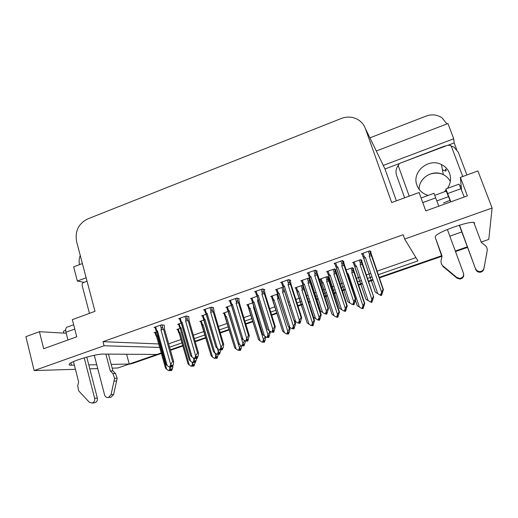 <?xml version="1.0" encoding="UTF-8"?>
<svg xmlns="http://www.w3.org/2000/svg" width="518" height="518" viewBox="0 0 518 518"><rect width="100%" height="100%" fill="white"/><g stroke="black" fill="none" stroke-linecap="round" stroke-linejoin="round"><path stroke-width="0.78" d="M474.475 224.262L474.462 223.206C475.595 218.933 439.504 230.788 435.638 235.943L435.152 237.063L441.589 255.769L379.176 277.402L441.886 255.665M446.037 169.509L445.409 169.198M126.606 354.241L129.241 364.037L117.864 367.981L112.173 368.156M378.244 274.702L417.948 260.904L404.655 239.063L492.1 208.022L488.778 239.413L481.17 242.055M449.831 236.156L461.81 231.947M372.908 279.578L368.324 281.164L372.908 279.578M362.27 283.262L358.372 284.615L362.27 283.262M352.531 286.642L351.644 286.946L352.531 286.642M345.279 289.154L342.061 290.268L345.279 289.154M335.923 292.398L333.275 293.317L335.923 292.398M327.35 295.37L324.533 296.348L327.35 295.37M318.084 298.582L316.187 299.236L318.084 298.582M309.971 301.392L308.527 301.89L309.971 301.392M302.538 303.969L297.844 305.594L302.538 303.969M276.819 312.885L271.561 314.704L276.819 312.885M252.784 321.212L245.681 323.679L252.784 321.212M229.092 329.429L220.189 332.511L229.092 329.429M205.724 337.529L195.079 341.22L205.724 337.529M182.783 345.48L170.344 349.792L182.783 345.48M161.422 353.431L132.323 363.513L130.659 363.545L161.279 352.933L156.85 354.467L103.218 354.066C96.413 353.729 71.724 360.923 69.386 363.947C68.564 364.834 69.282 365.261 71.542 365.229L74.378 365.171M396.361 200.842L384.997 168.985L399.663 163.455M448.53 145.04L454.169 142.916L456.623 149.398M82.388 263.532L73.647 266.88L77.35 281.073L86.137 277.752M77.35 281.073L84 282.336M384.997 168.985L383.262 165.423L453.736 138.785L454.169 142.916M383.262 165.423L381.727 162.186M453.736 138.785L447.96 123.556L376.288 150.997M369.904 137.853L426.185 116.058C431.908 114.025 437.186 114.62 442.009 117.839L446.956 123.938M79.487 264.64C78.84 261.545 79.092 258.476 80.251 255.439M492.1 208.022L477.9 170.946L460.392 177.37L461.493 189.75M66.259 333.242L39.426 331.695L25.9 336.655L34.143 370.577L75.427 369.295M89.795 368.855L97.747 368.602M88.766 364.873L96.73 364.711M111.182 364.407L129.241 364.037M169.613 347.196L182.038 342.877M194.328 338.61L205.07 334.874M219.412 329.888L228.412 326.767M244.878 321.043L252.078 318.538M270.739 312.056L276.081 310.198M289.853 305.413L290.462 305.206M296.995 302.933L301.677 301.308M307.666 299.223L309.11 298.724M315.32 296.568L317.21 295.907M323.659 293.667L326.469 292.689M332.388 290.637L335.036 289.711M341.168 287.587L344.379 286.467M350.738 284.259L351.625 283.948M357.465 281.921L361.357 280.568M367.404 278.47L371.982 276.877M34.143 370.577L104.066 345.759L159.745 347.423M460.392 177.37L467.372 195.875L425.783 210.884L419.094 192.508L391.686 202.557L365.449 128.697C363.604 123.808 360.243 120.357 355.374 118.357C350.725 116.628 345.998 116.679 341.194 118.512L87.639 218.946C78.548 223.627 74.864 231.145 76.573 241.492L94.988 311.331L72.332 319.632L76.742 336.804L43.642 348.743L39.426 331.695M450.058 200.343L443.473 202.985M404.655 239.063L403.121 234.738L102.991 341.679L104.066 345.759M168.661 343.816L181.073 339.491M193.35 335.211L204.073 331.475M218.402 326.476L227.389 323.342M243.842 317.612L251.029 315.106M269.664 308.611L275 306.747M288.753 301.955L289.361 301.741M295.888 299.469L300.563 297.837M306.546 295.752L307.99 295.247M314.186 293.084L316.077 292.43M322.513 290.184L325.33 289.206M331.235 287.147L333.883 286.221M340.002 284.091L343.214 282.97M349.559 280.756L350.446 280.445M356.28 278.412L360.165 277.059M366.2 274.954L370.778 273.362M377.033 271.179L415.948 257.614M102.991 341.679L158.78 343.952M164.29 325.298L161.538 324.78L154.053 327.434L155.089 327.531M188.746 316.621L186.221 316.012L178.626 318.712L179.636 318.842M213.571 307.821L211.273 307.116L203.561 309.855L204.545 310.023M238.772 298.88L239.251 298.711L236.707 298.083L228.878 300.867L229.837 301.081M264.348 289.808L264.821 289.64L262.529 288.914L254.578 291.738L255.516 292.016M316.692 271.244L317.133 271.089L315.378 270.143L307.18 273.057L308.087 273.504M343.466 261.745L343.894 261.596L342.424 260.541L334.097 263.5L334.997 264.089M370.668 252.104L371.076 251.955L369.897 250.783L361.441 253.788L362.373 254.623M290.32 280.601L290.773 280.439L288.753 279.603L280.678 282.472L281.598 282.822M181.378 323.031L177.693 324.333L178.658 324.436M207.252 313.882L201.612 315.876L202.551 316.019M231.423 305.335L225.88 307.297L226.793 307.478M257.083 296.264L250.498 298.595L251.392 298.828M283.139 287.056L275.479 289.763L276.359 290.054M309.894 278.6L308.676 278.024L300.835 280.795L301.696 281.17M335.606 269.956L336.02 269.807L334.531 268.887L326.573 271.697L327.421 272.183M361.596 260.781L361.998 260.638L360.774 259.609L352.693 262.464L353.554 263.118M156.837 331.708L154.118 332.666L155.102 332.744M353.263 268.751L353.652 268.615L352.395 267.709L345.94 269.982M328.373 277.506L328.775 277.363L327.272 276.554L319.658 279.234L320.461 279.636M277.777 293.978L270.7 296.471L271.536 296.717M253.03 302.693L246.743 304.908L247.598 305.102M228.419 311.357L223.116 313.222L223.996 313.377M205.096 319.567L199.819 321.425L200.719 321.542M303.289 285.586L302.512 285.269L295.001 287.917L295.823 288.228M180.128 328.36L176.839 329.519L177.758 329.603M181.125 328.004L180.258 328.315M446.076 169.755L445.448 169.444M445.571 170.182L446.192 170.493M130.659 363.545L129.222 363.953M467.353 246.84L455.303 251.016M467.547 247.371L455.503 251.547M442.009 256.222L379.357 277.926M373.083 280.102L368.499 281.688M362.451 283.786L358.553 285.14M352.706 287.16L351.819 287.471M345.454 289.679L342.236 290.792M336.098 292.916L333.443 293.835M327.525 295.888L324.702 296.866M318.253 299.1L316.356 299.754M310.14 301.91L308.696 302.408M302.7 304.487L298.012 306.112M276.981 313.396L271.723 315.216M252.939 321.723L245.836 324.19M229.241 329.94L220.338 333.022M205.873 338.034L195.228 341.725M182.925 345.985L170.487 350.291M132.323 363.513L128.801 364.193M195.131 362.477L193.959 366.064L193.169 366.09L193.81 364.471L193.013 364.491L192.379 366.116L191.161 366.284L192.379 366.116M179.247 333.475L187.995 363.785L179.247 333.475L178.367 331.727L179.215 332.129L178.321 328.995M193.959 366.064L193.169 366.09M192.774 365.106L193.065 366.122M192.644 365.43L192.864 366.194L193.654 366.168L192.864 366.194M192.424 365.999L192.761 366.232M191.977 362.101L192.476 363.856L193.227 362.529M192.476 363.856L191.576 366.142M179.319 333.32L180.083 332.854L179.215 332.129M187.995 363.785L189.238 364.957L180.083 332.854M191.161 366.284L189.238 364.957M156.656 336.752L165.52 368.156L156.656 336.752L155.717 334.926L156.559 335.373L155.653 332.122M169.69 366.99L170.027 368.188L169.095 370.545L168.674 370.694L166.699 369.321L157.446 336.124L156.559 335.373M172.934 365.475L172.675 368.091L171.756 370.428L170.875 370.467L171.529 368.797L170.649 368.829L169.988 370.506L168.674 370.694M165.52 368.156L166.699 369.321M170.053 370.338L171.419 370.474M156.721 336.57L157.446 336.124M169.988 370.506L169.095 370.545M170.027 368.188L170.836 366.783M171.756 370.428L170.875 370.467M170.441 369.353L170.765 370.506M170.448 370.61L170.312 369.69M170.558 370.577L171.439 370.538M164.219 325.051L164.601 329.383L173.647 361.545L173.388 364.329L172.429 366.763L171.4 366.835L172.203 365.054L171.283 365.073L170.59 366.822L169.224 367.009L170.59 366.822M171.063 365.63L171.4 366.835M172.429 366.763L171.516 366.796M171.186 366.906L172.099 366.88L171.069 366.945L170.927 365.98M170.655 366.66L171.069 366.945M160.36 325.2L161.305 328.58C161.7 327.357 162.199 327.188 162.801 328.075L161.881 324.812M161.305 328.58L160.943 329.817L163.533 329.286L162.801 328.075M160.943 329.817L170.636 364.394L172.598 361.564L163.533 329.286M173.647 361.545L172.598 361.564M170.636 364.394L169.664 366.854M156.779 331.494L165.954 364.394L156.701 331.701L157.524 331.028L156.598 330.251L155.659 326.871M156.701 331.701L155.717 329.791L156.598 330.251M165.954 364.394L167.172 365.579L157.524 331.028M169.224 367.009L167.172 365.579M450.641 201.916L446.244 191.136L445.868 188.953L450.861 201.832M459.518 225.11L475.809 269.58L459.298 225.181M448.329 196.736L436.855 200.9M446.244 191.136L434.783 195.312M461.13 185.716L460.075 186.104M400.861 162.924L443.958 146.322L446.71 145.642M450.984 145.895L454.046 147.177L458.294 152.253L466.912 174.98M398.497 165.067C396.037 168.233 395.389 171.652 396.568 175.324L404.649 197.805M442.042 256.086L435.787 238.915M435.476 237.995L442.048 256.054L441.142 260.243C440.76 262.263 441.245 264.063 442.605 265.637L456.792 277.48L459.809 278.444C462.82 277.803 464.031 276.023 463.429 273.096L447.377 229.487M438.798 206.183L433.948 193.305L421.089 197.993M442.605 265.637L442.864 266.349L456.947 278.101L459.939 279.06C462.716 278.529 463.96 276.903 463.662 274.184M445.163 268.33L444.917 267.631M464.225 197.015L459.077 184.136L445.868 188.953M475.809 269.58C476.586 271.335 477.959 272.228 479.946 272.254C482.044 272.034 483.352 270.94 483.87 268.978L487.276 250.278C487.302 248.2 486.486 246.497 484.835 245.156L481.319 242.45L473.847 222.585M487.276 250.278L483.87 268.978M483.929 268.279C483.411 270.26 482.09 271.361 479.972 271.581C477.972 271.555 476.586 270.655 475.802 268.887M486.778 253.276L486.693 254.092M218.356 354.234L217.113 358.21L216.382 358.216L217.023 356.585L216.291 356.585L215.643 358.216L214.484 358.365L215.643 358.216M202.195 325.433L211.182 355.827L201.34 323.672L202.221 324.054L201.301 320.907M217.113 358.21L216.382 358.216M216 357.316L216.271 358.249M215.87 357.647L216.071 358.32L216.802 358.314L216.071 358.32M214.938 352.946L215.812 355.924L216.796 354.195M215.812 355.924L214.905 358.223M202.266 325.285L203.101 324.786L202.221 324.054M211.182 355.827L212.522 357.038L203.101 324.786M214.484 358.365L212.522 357.038M241.906 345.894L240.585 350.246L239.918 350.226L240.559 348.588L239.886 348.562L239.245 350.207L240.268 350.356L239.491 350.369M225.459 317.275L234.686 347.766L224.631 315.507L225.55 315.87L224.598 312.704M240.585 350.246L239.918 350.226M239.556 349.417L239.808 350.265M239.426 349.747L239.601 350.336M239.245 350.207L238.138 350.336L239.245 350.207M238.131 343.395L239.471 347.876L240.935 345.467M239.471 347.876L238.565 350.187M225.537 317.139L226.444 316.595L225.55 315.87M234.686 347.766L236.143 349.009L226.444 316.595M238.138 350.336L236.143 349.009M265.656 336.765L265.294 339.86L264.387 342.171L263.785 342.126L264.433 340.475L263.824 340.43L263.176 342.087L262.127 342.191L263.176 342.087M265.773 337.153L265.08 337.089L264.815 336.221M249.048 309.006L258.521 339.588L248.251 307.232L249.203 307.562L248.232 304.383M264.387 342.171L263.785 342.126M263.442 341.407L263.675 342.165M263.306 341.738L264.07 342.275L263.461 342.236M254.15 306.947L253.457 307.122L263.474 339.711L265.08 337.089M263.474 339.711L262.561 342.042M253.814 305.866L253.457 307.122M249.126 308.883L250.123 308.294L249.203 307.562M258.521 339.588L260.094 340.863L250.123 308.294M262.127 342.191L260.094 340.863M289.407 327.065L289.989 328.911L289.439 331.649L288.532 333.98L287.989 333.916L288.643 332.245L288.099 332.18L287.445 333.845L286.46 333.929L287.445 333.845M289.989 328.911L289.368 328.813L288.643 326.502M272.973 300.615L282.692 331.3L272.377 299.436L272.209 298.841L273.193 299.145L272.196 295.946M288.532 333.98L287.989 333.916M287.665 333.281L287.878 333.948M287.535 333.618L288.209 334.091L287.665 334.026M279.17 298.316L277.519 298.685L287.82 331.436L289.368 328.813M287.82 331.436L286.901 333.78M278.6 296.503L277.519 298.685M273.051 300.511L274.126 299.877L273.193 299.145M282.692 331.3L284.388 332.601L274.126 299.877M286.46 333.929L284.388 332.601M180.199 328.464L189.323 359.965L180.199 328.464L179.286 326.625L180.167 327.052L179.234 323.789M193.382 357.932L193.978 360.016L193.046 362.393L192.612 362.542L190.605 361.169L181.067 327.803L180.167 327.052M195.532 358.223L196.749 358.469L195.513 362.347L194.697 362.36L195.357 360.677L194.535 360.683L193.874 362.38L192.612 362.542M189.323 359.965L190.605 361.169M193.913 362.27L195.176 362.386M180.277 328.289L181.067 327.803M193.874 362.38L193.046 362.393M193.978 360.016L194.859 358.475M195.513 362.347L194.697 362.36M194.282 361.337L194.587 362.399M194.263 362.509L194.146 361.681M194.373 362.47L195.195 362.451M204.079 320.059L213.468 351.657L203.198 318.207L204.118 318.609L203.153 315.332M217.275 348.303L218.285 351.728L217.346 354.118L216.906 354.267L214.86 352.894L205.037 319.36L204.118 318.609M220.94 349.76L219.619 354.144L218.861 354.137L219.528 352.441L218.777 352.428L218.104 354.131L216.906 354.267M213.468 351.657L214.86 352.894M218.123 354.079L219.269 354.183M204.17 319.891L205.037 319.36M218.104 354.131L217.346 354.118M218.285 351.728L219.431 349.754M219.619 354.144L218.861 354.137M218.466 353.211L218.751 354.176M218.428 354.286L218.337 353.548M218.538 354.247L219.295 354.254M228.309 311.525L237.956 343.227L227.46 309.673L228.412 310.042L227.421 306.753M241.401 338.189L242.948 343.317L242.003 345.726L241.556 345.875L239.471 344.502L229.351 310.8L228.412 310.042M245.467 341.051L244.069 345.823L243.382 345.791L244.056 344.081L243.369 344.043L242.696 345.759L243.719 345.849M237.956 343.227L239.471 344.502M241.556 345.875L242.003 345.726M228.399 311.376L229.351 310.8M242.948 343.317L244.638 340.624M244.069 345.823L243.382 345.791M243.007 344.956L243.272 345.83M242.942 345.94L242.877 345.299M243.059 345.901L243.745 345.933M252.894 302.875L262.801 334.673L252.26 301.657L252.072 301.016L253.062 301.353L252.046 298.044M258.081 299.028L257.504 300.887L267.974 334.777L267.023 337.205L266.569 337.36L264.445 335.981L254.021 302.117L253.062 301.353M270.066 331.248L270.344 332.148L269.638 332.064L269.211 330.698M270.344 332.148L268.887 337.38L268.266 337.322L268.939 335.599L268.324 335.541L267.644 337.263L266.569 337.36M262.801 334.673L264.445 335.981M267.547 337.302L268.518 337.399M252.978 302.739L254.021 302.117M257.504 300.887L258.579 300.628M267.644 337.263L267.023 337.205M267.974 334.777L269.638 332.064M268.887 337.38L268.266 337.322M267.91 336.583L268.149 337.36M267.819 337.477L267.78 336.933M267.935 337.438L268.551 337.496M188.675 316.362L189.161 320.707L198.491 353.03L198.161 355.86L197.196 358.314L196.231 358.359L197.041 356.559L196.186 356.559L195.493 358.32L194.185 358.482L195.493 358.32M195.914 357.252L196.231 358.359M197.196 358.314L196.348 358.32M195.901 358.469L196.749 358.469M196.011 358.43L195.778 357.608M184.997 316.446L185.975 319.846C186.37 318.615 186.862 318.453 187.451 319.353L186.506 316.051M185.975 319.846L185.619 321.095L188.163 320.577L187.451 319.353M185.619 321.095L195.616 355.847L197.52 353.017L188.163 320.577M198.491 353.03L197.52 353.017M195.616 355.847L194.638 358.326M181.319 322.837L190.766 355.821L181.229 323.031L182.142 322.319L181.203 321.542L180.225 318.143M181.229 323.031L180.283 321.102L181.203 321.542M190.766 355.821L192.094 357.051L182.142 322.319M194.185 358.482L192.094 357.051M213.487 307.53L214.083 311.894L223.705 344.392L223.303 347.261L222.332 349.734L221.439 349.754L222.254 347.941L221.471 347.915L220.778 349.689L219.535 349.825L220.778 349.689M221.147 348.75L221.439 349.754M222.332 349.734L221.555 349.715M221.218 349.825L221.995 349.851L221.102 349.87L221.005 349.106M210.01 307.562L211.02 310.981C211.415 309.745 211.901 309.583 212.477 310.496L211.493 307.161M211.02 310.981L210.658 312.237L213.17 311.739L212.477 310.496M210.658 312.237L220.972 347.17L222.818 344.347L213.17 311.739M223.705 344.392L222.818 344.347M220.972 347.17L219.988 349.669M206.229 314.044L215.948 347.125L206.132 314.225L207.129 313.481L206.17 312.697L205.167 309.285M206.132 314.225L205.212 312.289L206.17 312.697M215.948 347.125L217.398 348.394L207.129 313.481M219.535 349.825L217.398 348.394M238.675 298.569L239.387 302.952L249.307 335.612L247.857 341.025L247.034 341.012L247.85 339.193L247.144 339.141L246.445 340.928L245.267 341.038L246.445 340.928M246.762 340.119L247.034 341.012M247.857 341.025L247.151 340.974M246.808 341.09L247.513 341.142L246.691 341.135L246.62 340.475M235.405 298.549L236.448 301.981C236.836 300.738 237.315 300.576 237.879 301.502L236.856 298.122M236.448 301.981L236.085 303.244L238.552 302.765L237.879 301.502M236.085 303.244L246.717 338.364L248.504 335.541L238.552 302.765M249.307 335.612L248.504 335.541M246.717 338.364L245.733 340.876M231.507 305.121L241.505 338.299L231.41 305.29L232.498 304.513L231.52 303.723L230.484 300.291M231.41 305.29L230.523 303.341L231.52 303.723M241.505 338.299L243.091 339.601L232.498 304.513M245.267 341.038L243.091 339.601M264.238 289.458L265.074 293.874L275.304 326.709L273.769 332.18L273.018 332.148L273.841 330.309L273.213 330.225L272.507 332.025L271.4 332.109L272.507 332.025M272.772 331.352L273.018 332.148M273.769 332.18L273.141 332.103M272.792 332.226L273.42 332.297L272.669 332.265L272.63 331.708M261.182 289.394L262.257 292.845C262.645 291.589 263.118 291.433 263.675 292.372L262.607 288.94M262.257 292.845L261.894 294.114L264.322 293.654L263.675 292.372M261.894 294.114L272.863 329.416L274.585 326.599L264.322 293.654M275.304 326.709L274.585 326.599M272.863 329.416L271.872 331.947M257.168 296.069L267.456 329.338L257.07 296.218L258.255 295.402L257.258 294.613L256.19 291.168M257.07 296.218L256.216 294.263L257.258 294.613M267.456 329.338L269.179 330.678L258.255 295.402M271.4 332.109L269.179 330.678M447.455 188.377C450.647 183.592 451.34 178.574 449.54 173.329C448.005 169.412 445.318 166.492 441.485 164.569C428.457 157.524 411.396 172.08 416.971 185.34C418.822 190.087 422.228 193.337 427.201 195.092L428.218 195.396M444.146 191.906L446.056 190.106M462.749 176.502L451.482 146.711L450.382 145.409L447.856 145.208L400.272 163.144C398.743 163.889 398.174 165.048 398.562 166.608L409.214 196.134M94.276 355.277L104.617 394.988C105.29 396.93 106.566 397.779 108.437 397.526L111.046 394.729L114.601 378.393L117.159 378.237L116.615 380.944L113.63 394.463L111.046 394.729M65.702 329.888L63.442 331.39L63.656 332.213M73.653 324.76L66.964 327.201C65.734 327.816 65.41 329.5 66 332.232L67.968 339.97M73.472 361.609L78.645 381.973L77.719 385.774L78.6 390.766L89.193 402.136L92.107 403.056C94.153 402.298 95.001 400.731 94.652 398.368L84.214 357.821M86.759 357.096L97.339 398.077L94.652 398.368M94.159 402.81L94.813 402.732C96.847 401.974 97.695 400.427 97.339 398.077M110.315 370.998L112.898 370.901L115.508 373.491L112.943 373.607L110.315 370.998L105.853 354.085M108.456 354.105L112.898 370.901M110.34 397.312L111.046 397.235L113.63 394.463M115.508 373.491L117.159 378.237M112.943 373.607L114.601 378.393M114.051 381.112L116.615 380.944M87.043 281.19L83.728 282.433C82.459 283.074 81.941 284.123 82.181 285.586L89.459 313.358M304.655 289.827L314.549 320.545L313.014 325.673L312.542 325.582L313.196 323.905L312.723 323.808L312.069 325.492L311.143 325.55L312.069 325.492M304.098 289.704L303.522 288.507C303.03 287.626 302.609 287.775 302.253 288.94L301.916 290.125L312.509 323.038L314.012 320.422L304.098 289.704L301.916 290.125M314.549 320.545L314.012 320.422M297.241 292.107L307.2 322.895L296.665 290.909L296.503 290.333L297.526 290.598L296.497 287.386M313.014 325.673L312.542 325.582M312.244 325.039L312.432 325.621M312.114 325.375L312.691 325.783L312.212 325.692M312.509 323.038L311.59 325.401M297.306 292.022L298.478 291.336L297.526 290.598M307.2 322.895L309.032 324.216L298.478 291.336M311.143 325.55L309.032 324.216M328.231 277.072L339.465 312.056L337.859 317.243L337.451 317.126L338.112 315.443L337.704 315.32L337.05 317.01L337.522 317.359L337.121 317.243M328.807 281.041L328.257 279.824C327.777 278.93 327.357 279.079 327 280.251L326.664 281.449L337.568 314.517L339.005 311.907L328.807 281.041L326.664 281.449M339.465 312.056L339.005 311.907M321.853 283.476L332.064 314.374L321.296 282.265L321.147 281.708L322.209 281.934L321.154 278.71M337.859 317.243L337.451 317.126M337.179 316.679L337.341 317.165M337.05 317.01L336.182 317.048L337.05 317.01M337.568 314.517L336.635 316.893M321.905 283.417L323.18 282.673L322.209 281.934M332.064 314.374L334.039 315.715L323.18 282.673M336.182 317.048L334.039 315.715M353.075 268.201L364.743 303.444L363.06 308.696L362.723 308.553L363.383 306.85L363.053 306.708L362.386 308.411L361.596 308.424L362.386 308.411M353.878 272.248L353.347 271.018C352.881 270.111 352.467 270.254 352.11 271.438L351.774 272.643L362.988 305.866L364.361 303.27L353.878 272.248L351.774 272.643M364.743 303.444L364.361 303.27M355.484 300.388L357.284 305.737L355.465 300.459M363.06 308.696L362.723 308.553M362.47 308.191L362.606 308.592M362.988 305.866L362.05 308.268M346.924 272.902L346.16 269.904M347.397 274.307L348.238 273.88L347.254 273.148M357.284 305.737L359.408 307.09L348.238 273.88M361.596 308.424L359.408 307.09M277.842 294.094L288.014 326.003L277.227 292.858L277.046 292.23L278.082 292.541L277.033 289.212M281.883 287.496L282.938 290.825L282.588 292.055L293.376 326.113L292.417 328.561L291.958 328.716L289.795 327.337L279.06 293.298L278.082 292.541M294.8 320.998L295.597 323.517L294.975 323.407L294.03 320.428M295.597 323.517L294.062 328.813L293.518 328.729L294.198 326.994L293.648 326.903L292.968 328.645L291.958 328.716M288.014 326.003L289.795 327.337M292.787 328.71L293.693 328.813M277.92 293.978L279.06 293.298M282.938 290.825L284.091 290.048M282.588 292.055L284.596 291.64M292.968 328.645L292.417 328.561M293.376 326.113L294.975 323.407M294.062 328.813L293.518 328.729M293.188 328.088L293.402 328.768M293.065 328.885L293.052 328.438M293.182 328.846L293.725 328.93M303.153 285.178L313.591 317.204L302.557 283.929L302.395 283.32L303.47 283.592L302.389 280.251M307.316 278.509L308.398 281.85L308.055 283.087L319.153 317.32L318.194 319.787L317.728 319.943L315.52 318.557L304.467 284.35L303.47 283.592M309.861 278.58L310.884 282.919L321.238 314.763L320.694 314.614L308.631 278.043M321.238 314.763L319.619 320.118L319.146 320.007L319.833 318.259L319.353 318.143L318.674 319.897L317.728 319.943M313.591 317.204L315.52 318.557M318.402 319.988L319.23 320.098M303.224 285.088L304.467 284.35M308.398 281.85C308.773 280.633 309.214 280.484 309.719 281.404M308.055 283.087L310.308 282.66M318.674 319.897L318.194 319.787M319.153 317.32L320.694 314.614M319.619 320.118L319.146 320.007M318.842 319.464L319.03 320.046M318.687 320.163L318.706 319.813M318.803 320.124L319.276 320.234M328.788 276.01L339.555 308.281L328.276 274.864L328.121 274.281L329.241 274.508L328.127 271.147M333.126 269.379L334.246 272.746L333.896 273.99L345.325 308.391L344.36 310.878L343.887 311.04L341.64 309.654L330.251 275.272L329.241 274.508M335.437 269.451L347.254 305.873L346.801 305.691L334.414 268.926M347.254 305.873L345.558 311.292L345.163 311.156L345.849 309.395L345.448 309.252L344.761 311.014L343.887 311.04M339.555 308.281L341.64 309.654M344.405 311.137L345.15 311.234M328.904 276.068L330.251 275.272M334.246 272.746C334.615 271.516 335.049 271.374 335.541 272.306M333.896 273.99L336.111 273.582M344.761 311.014L344.36 310.878M345.325 308.391L346.801 305.691M345.558 311.292L345.163 311.156M344.884 310.709L345.04 311.195M344.813 311.273L345.215 311.415M354.927 266.958L365.909 299.223L354.377 265.669L354.234 265.106L355.4 265.287L354.254 261.914M359.33 260.12L360.476 263.5L360.127 264.75L371.898 299.333L370.927 301.832L370.448 301.994L368.156 300.608L356.429 266.051L355.4 265.287M361.37 260.107L373.672 296.846L360.593 259.673M373.672 296.846L371.892 302.337L371.943 300.22L371.251 302L370.448 301.994M365.909 299.223L368.156 300.608M370.804 302.149L371.458 302.214M354.959 266.919L356.429 266.051M360.476 263.5C360.845 262.263 361.273 262.121 361.752 263.066M360.127 264.75L362.302 264.361M371.251 302L370.927 301.832M371.898 299.333L373.31 296.633M371.322 301.826L371.451 302.208M371.218 302.285L371.542 302.454M290.19 280.199L291.155 284.66L301.696 317.657L300.084 323.2L299.41 323.135L300.239 321.289L299.682 321.173L298.977 322.992L297.941 323.044L298.977 322.992M299.19 322.449L299.41 323.135M300.084 323.2L299.534 323.096M299.177 323.219L299.728 323.323L299.054 323.258L299.048 322.811M287.361 280.096L288.468 283.566C288.856 282.304 289.322 282.148 289.86 283.1L288.746 279.603M288.468 283.566L288.105 284.848L290.494 284.401L289.86 283.1M288.105 284.848L299.417 320.331L301.068 317.521L290.494 284.401M301.696 317.657L301.068 317.521M299.417 320.331L298.42 322.882M283.216 286.881L293.797 320.241L283.126 287.004L284.414 286.15L283.391 285.366L282.291 281.896M283.126 287.004L282.31 285.049L283.391 285.366M293.797 320.241L295.674 321.613L284.414 286.15M297.941 323.044L295.674 321.613M316.53 270.765L328.509 308.469L326.806 314.083L326.21 313.986L327.046 312.121L326.573 311.985L325.861 313.811L324.896 313.843L325.861 313.811M326.016 313.403L326.21 313.986M326.806 314.083L326.334 313.947M325.971 314.07L326.444 314.206L325.874 313.772M313.947 270.655L315.086 274.145C315.475 272.876 315.928 272.721 316.459 273.685L315.307 270.169M315.086 274.145L314.724 275.434L317.068 275.006L316.459 273.685M314.724 275.434L326.385 311.104L327.972 308.294L317.068 275.006M328.509 308.469L327.972 308.294M326.385 311.104L325.382 313.675M309.66 277.551L320.545 311.007L309.583 277.648L310.975 276.761L309.932 275.971L308.799 272.481M309.583 277.648L308.799 275.693L309.932 275.971M320.545 311.007L322.584 312.406L310.975 276.761M324.896 313.843L322.584 312.406M343.266 261.143L355.736 299.139L353.943 304.817L353.431 304.694L354.273 302.816L353.885 302.648L353.166 304.487L352.272 304.487L353.166 304.487M353.27 304.215L353.431 304.694M353.943 304.817L353.554 304.655M340.948 261.066L342.126 264.575C342.508 263.293 342.955 263.144 343.466 264.122L342.281 260.593M342.126 264.575L341.757 265.87L344.056 265.462L343.466 264.122M341.757 265.87L353.781 301.729L355.296 298.925L344.056 265.462M355.736 299.139L355.296 298.925M353.781 301.729L352.771 304.319M336.519 268.078L347.714 301.638L336.46 268.149L337.95 267.217L336.888 266.427L335.716 262.924M336.46 268.149L335.709 266.2L336.888 266.427M347.714 301.638L349.922 303.049L337.95 267.217M352.272 304.487L349.922 303.049M370.376 251.262L383.398 289.659L381.513 295.409L381.08 295.26L381.928 293.363L381.624 293.156L380.905 295.014L380.095 294.988L380.406 295.189L378.69 294.159L381.015 295.577L375.239 292.094L363.753 258.501L365.352 257.524L364.271 256.734L363.06 253.211M380.957 294.884L381.08 295.26M380.937 294.936L381.144 295.538M368.376 251.327L369.587 254.85C369.969 253.561 370.409 253.419 370.907 254.409L369.684 250.861M369.587 254.85L369.224 256.157L371.471 255.769L370.907 254.409M369.224 256.157L381.611 292.204L383.055 289.413L371.471 255.769M383.398 289.659L383.055 289.413M381.611 292.204L380.594 294.813M380.905 295.014L380.406 295.189M363.753 258.501L363.04 256.559L364.271 256.734M375.239 292.094L377.687 293.544L365.352 257.524M380.095 294.988L377.687 293.544M474.339 222.876L474.462 223.206M365.449 128.697L383.158 165.125M70.94 362.859L71.542 365.229M422.759 202.59L435.742 197.87M447.766 193.505L461.078 188.662M456.947 278.101L456.792 277.48M252.816 302.771L253.794 305.95M272.209 298.886L271.38 296.231M276.845 294.308L277.849 297.507M444.418 170.532L442.443 169.878M419.172 189.394C418.544 177.933 432.912 169.075 443.311 174.644C446.419 176.198 448.75 178.483 450.31 181.514M445.726 171.141L442.43 169.8L445.726 171.141M66 332.232L74.754 329.053M303.522 288.507L302.486 285.282M296.51 290.423L295.636 287.697L296.497 290.333M301.217 285.729L302.253 288.94M328.257 279.824L327.188 276.586M321.16 281.85L320.234 279.034M325.939 277.026L327 280.251M353.347 271.018L352.246 267.761M351.016 268.195L352.11 271.438M277.046 292.301L276.172 289.517M302.402 283.437L301.476 280.575M328.14 274.456L327.156 271.49M354.267 265.352L353.224 262.276M282.31 285.146L281.384 282.219M308.812 275.848L307.828 272.824M335.735 266.42L334.686 263.286M363.079 256.857L361.972 253.6M130.245 364.044L129.163 364.063M178.367 331.727L177.655 329.228M179.293 333.352L178.606 332.401M156.695 336.596L155.86 335.424M155.711 334.926L154.999 332.355M156.747 331.533L155.847 330.27M155.717 329.791L154.973 327.111M479.946 272.254L479.972 271.581M459.939 279.06L459.809 278.444M201.34 323.672L200.602 321.147M202.24 325.317L201.664 324.527M224.631 315.507L223.867 312.956M225.505 317.171L225.039 316.537M248.251 307.232L247.462 304.655M249.1 308.916L248.731 308.424M272.203 298.841L271.387 296.231M273.018 300.55L272.753 300.194M180.245 328.321L179.513 327.305M179.286 326.631L178.542 324.035M204.137 319.93L203.522 319.082M203.198 318.214L202.428 315.585M228.367 311.415L227.868 310.735M227.454 309.673L226.657 307.019M252.946 302.777L252.557 302.253M252.065 301.016L251.243 298.329M181.287 322.869L180.497 321.775M180.283 321.102L179.506 318.395M206.19 314.083L205.529 313.17M205.212 312.289L204.409 309.557M231.468 305.167L230.937 304.435M230.523 303.341L229.688 300.576M257.129 296.115L256.714 295.558M256.216 294.263L255.348 291.466M441.485 164.569L443.311 174.644C438.209 171.95 430.452 173.472 428.198 175.019C424.844 176.78 422.325 179.319 420.642 182.621M63.882 333.106L63.442 331.39M111.046 397.235L108.437 397.526M94.813 402.732L92.107 403.056M321.141 281.708L320.26 279.021M277.888 294.017L277.603 293.648M277.046 292.23L276.185 289.51M302.389 283.32L301.502 280.562M328.114 274.281L327.188 271.484M354.228 265.106L353.263 262.263M283.178 286.92L282.88 286.532M282.304 285.049L281.404 282.213M308.799 275.699L307.86 272.818M335.703 266.2L334.725 263.274M363.785 258.463L375.297 292.126M363.034 256.559L362.017 253.587"/></g></svg>
